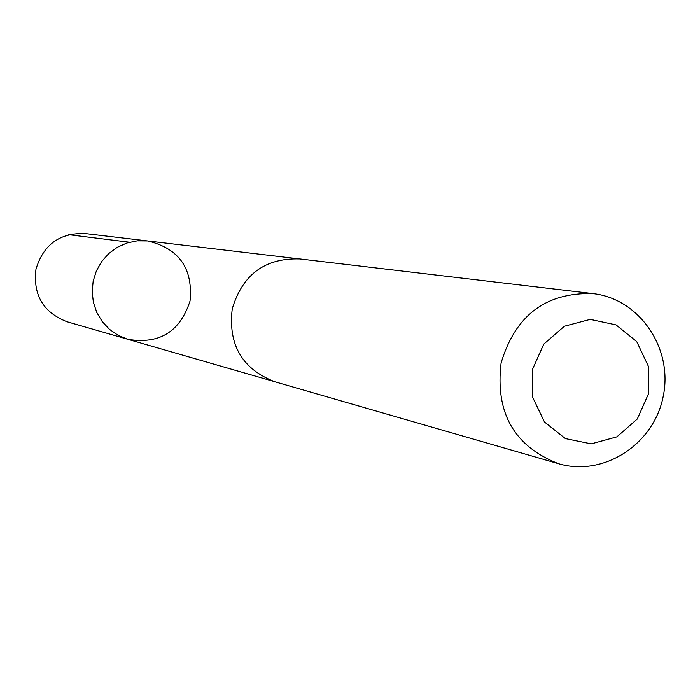 <?xml version="1.0" encoding="UTF-8"?>
<svg xmlns="http://www.w3.org/2000/svg" width="700" height="700" viewBox="0 0 700 700"><rect width="100%" height="100%" fill="white"/><g stroke="black" fill="none" stroke-linecap="round" stroke-linejoin="round"><path stroke-width="1.05" d="M190.041 301.009C180.04 331.826 159.303 344.584 127.82 339.299L118.107 335.317L109.445 329.324L102.235 321.606L96.801 312.489L93.389 302.391L92.164 291.769L93.17 281.111L96.381 270.9L101.64 261.59L108.701 253.61L117.25 247.319L126.893 243.005L137.2 240.852L147.7 240.957C179.025 248.439 193.148 268.459 190.041 301.009M85.006 233.529C59.692 232.741 43.347 244.65 35.962 269.273C32.909 295.05 43.312 312.55 67.165 321.79L127.82 339.299L118.107 335.317L109.445 329.324L102.235 321.606L96.801 312.489L93.389 302.391L92.164 291.769L93.17 281.111L96.381 270.9L101.64 261.59L108.701 253.61L117.25 247.319L126.893 243.005L137.2 240.852L147.7 240.957L85.006 233.529M592.988 293.615L299.705 258.93C264.985 257.889 242.498 274.523 232.243 308.831C227.964 344.75 242.174 369.066 274.873 381.78L558.609 463.724C603.54 477.111 653.957 444.351 663.215 396.34C673.33 348.504 639.59 298.734 592.988 293.615C545.878 292.285 515.244 315.42 501.086 363.029C495.093 412.834 514.264 446.399 558.609 463.724M532.429 369.512L532.691 397.338L544.469 421.995L565.39 438.594L591.246 443.87L616.901 436.844L637.315 418.959L648.506 393.75L648.305 366.161L636.72 341.591L616.009 324.887L590.205 319.384L564.41 326.226L543.769 344.12L532.429 369.512M129.509 242.235L68.609 234.675M297.902 258.738L147.7 240.957M273.14 381.246L127.82 339.299"/></g></svg>
